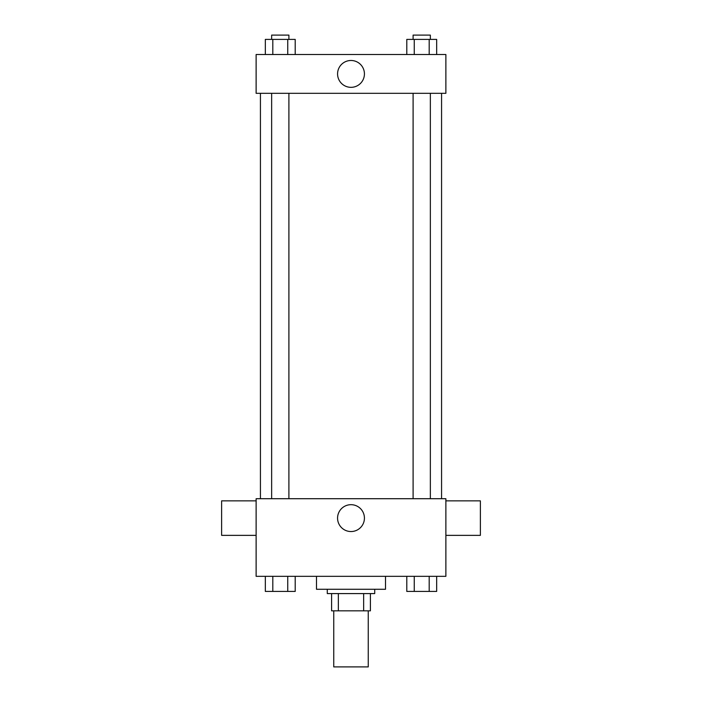 <?xml version="1.0" encoding="UTF-8"?>
<svg xmlns="http://www.w3.org/2000/svg" width="702" height="702" viewBox="0 0 702 702"><rect width="100%" height="100%" fill="white"/><g stroke="black" fill="none" stroke-linecap="round" stroke-linejoin="round"><path stroke-width="1.05" d="M333.748 610.837L333.748 666.9L368.252 666.9L368.252 610.837M363.654 593.585L363.654 610.837L331.59 610.837L331.59 593.585M363.654 610.837L370.41 610.837L370.41 593.585L370.41 610.837M374.719 589.276L374.719 593.585L327.281 593.585L327.281 589.276M338.346 593.585L338.346 610.837M316.497 576.333L316.497 589.276L385.503 589.276L385.503 576.333M445.875 576.333L256.125 576.333L256.125 498.71L445.875 498.71L445.875 576.333M364.426 518.111A13.426 13.426 0 0 1 344.287 529.747A13.426 13.426 0 0 1 344.287 506.484A13.426 13.426 0 0 1 364.426 518.111M445.875 535.363L480.379 535.363L480.379 500.859L445.875 500.859M256.125 500.859L221.621 500.859L221.621 535.363L256.125 535.363M441.567 93.322L441.567 498.71M413.101 498.71L413.101 93.322M288.899 93.322L288.899 498.71M445.875 93.322L256.125 93.322L256.125 54.51L445.875 54.51L445.875 93.322M364.426 73.912A13.426 13.426 0 0 1 344.287 85.539A13.426 13.426 0 0 1 344.287 62.285A13.426 13.426 0 0 1 364.426 73.912M436.67 54.51L436.67 39.409L406.791 39.409L406.791 54.51M429.194 39.409L429.194 54.51M414.259 39.409L414.259 54.51M413.101 39.409L413.101 35.1L430.352 35.1L430.352 39.409M295.209 54.51L295.209 39.409L265.33 39.409L265.33 54.51M287.741 39.409L287.741 54.51M272.806 39.409L272.806 54.51M271.648 39.409L271.648 35.1L288.899 35.1L288.899 39.409M436.67 576.333L436.67 591.426L406.791 591.426L406.791 576.333M429.194 576.333L429.194 591.426M414.259 576.333L414.259 591.426M430.352 591.426L413.101 591.426M295.209 576.333L295.209 591.426L265.33 591.426L265.33 576.333M287.741 576.333L287.741 591.426M272.806 576.333L272.806 591.426M288.899 591.426L271.648 591.426M260.433 93.322L260.433 498.71M430.352 498.71L430.352 93.322M271.648 93.322L271.648 498.71"/></g></svg>
